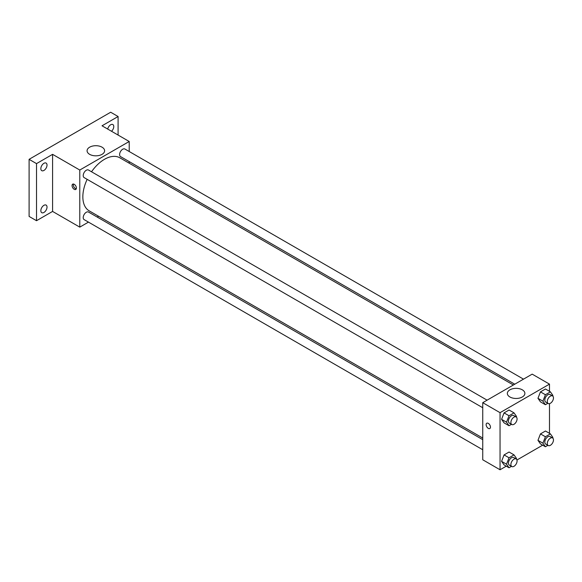 <?xml version="1.0" encoding="UTF-8"?>
<svg xmlns="http://www.w3.org/2000/svg" width="582" height="582" viewBox="0 0 582 582"><rect width="100%" height="100%" fill="white"/><g stroke="black" fill="none" stroke-linecap="round" stroke-linejoin="round"><path stroke-width="0.87" d="M88.464 222.113L79.778 227.133L52.584 211.426L36.513 220.709L29.1 216.424L29.1 159.33L110.682 112.231L118.095 116.516L118.095 135.068M98.598 216.264L97.201 217.071M43.934 212.459A4.372 2.524 -60 0 1 41.751 212.67A4.372 2.524 -60 0 1 41.075 209.171A4.372 2.524 -60 0 1 43.934 205.322A4.372 2.524 -60 0 1 46.116 205.104A4.372 2.524 -60 0 1 46.786 208.603A4.372 2.524 -60 0 1 43.934 212.459M43.934 170.439A4.372 2.524 -60 0 1 41.751 170.657A4.372 2.524 -60 0 1 41.075 167.15A4.372 2.524 -60 0 1 43.934 163.302A4.372 2.524 -60 0 1 46.116 163.084A4.372 2.524 -60 0 1 46.786 166.583A4.372 2.524 -60 0 1 43.934 170.439M52.584 211.426L52.584 154.339L36.513 163.615L29.1 159.33M36.513 220.709L36.513 163.615M79.778 227.133L79.778 170.039L52.584 154.339M79.778 170.039L129.219 141.491L102.032 125.792L118.095 116.516M89.65 154.346A8.766 5.063 180 0 1 87.082 150.767A8.766 5.063 180 0 1 95.848 145.704A8.766 5.063 180 0 1 104.615 150.767A8.766 5.063 180 0 1 99.202 155.445A8.766 5.063 180 0 1 89.65 154.346M107.706 129.073A4.372 2.524 -60 0 1 110.682 124.766A4.372 2.524 -60 0 1 112.864 124.548A4.372 2.524 -60 0 1 111.526 131.277M87.162 179.343A30.628 17.686 120 0 0 82.848 196.811A30.628 17.686 120 0 0 89.184 210.837L482.74 438.05M513.368 385L119.812 157.787A30.628 17.686 120 0 0 91.527 171.777M129.219 141.491L129.219 151.516M129.219 161.607L129.219 163.222M523.502 379.151L124.883 149.014A4.372 2.524 120 0 0 121.514 150.185A4.372 2.524 120 0 0 119.608 154.579A4.372 2.524 120 0 0 120.51 156.58L514.757 384.2M482.74 439.657L88.493 212.037A4.372 2.524 120 0 0 85.125 213.208A4.372 2.524 120 0 0 83.219 217.61A4.372 2.524 120 0 0 84.121 219.61L482.74 449.748M482.74 407.727L84.121 177.59A4.372 2.524 -60 0 1 84.121 172.541A4.372 2.524 -60 0 1 88.493 170.024L487.112 400.161M76.388 188.059A3.056 1.768 60 0 1 75.755 189.463A3.056 1.768 60 0 1 72.692 187.695A3.056 1.768 60 0 1 72.692 184.159A3.056 1.768 60 0 1 75.049 184.981A3.056 1.768 60 0 1 76.388 188.059M76.242 188.874A3.056 1.768 60 0 1 73.936 186.975A3.056 1.768 60 0 1 73.448 184.028M506.275 466.167L500.047 469.769L482.74 459.773L482.74 402.686L532.181 374.139L549.488 384.127L549.488 391.322M542.664 445.165L516.947 460.006M540.46 401.871L537.964 398.321L540.46 391.882L545.458 388.994L540.46 391.882L537.964 398.321L540.46 401.871L545.407 404.723L542.911 401.173L545.407 394.734L550.405 391.853L552.9 395.404L552.667 396M504.07 464.902L501.575 461.344L504.07 454.913L509.068 452.025L504.07 454.913L501.575 461.344L504.07 464.902L509.017 467.753L506.522 464.203L509.017 457.765L514.015 454.877L516.51 458.434L516.278 459.031M549.488 403.646L549.488 433.343M500.047 469.769L500.047 412.674L549.488 384.127M540.46 443.891L537.964 440.341L540.46 433.903L545.458 431.015L540.46 433.903L537.964 440.341L540.46 443.891L545.407 446.743L542.911 443.193L545.407 436.755L550.405 433.874L552.9 437.424L552.667 438.02M504.07 422.881L501.575 419.331L504.07 412.893L509.068 410.004L504.07 412.893L501.575 419.331L504.07 422.881L509.017 425.733L506.522 422.183L509.017 415.744L514.015 412.864L516.51 416.414L516.278 417.01M500.047 412.674L482.74 402.686M509.912 396.989A8.766 5.063 180 0 1 507.344 393.41A8.766 5.063 180 0 1 516.11 388.347A8.766 5.063 180 0 1 524.884 393.41A8.766 5.063 180 0 1 519.471 398.081A8.766 5.063 180 0 1 509.912 396.989M490.459 427.123A3.056 1.768 60 0 1 489.826 428.527A3.056 1.768 60 0 1 486.763 426.759A3.056 1.768 60 0 1 486.763 423.223A3.056 1.768 60 0 1 489.127 424.045A3.056 1.768 60 0 1 490.459 427.123M489.826 428.527A3.056 1.768 60 0 1 486.77 426.759A3.056 1.768 60 0 1 486.77 423.223M511.469 424.322L509.017 425.733M516.169 416.938L513.702 415.512A4.372 2.524 120 0 0 510.334 416.683A4.372 2.524 120 0 0 508.428 421.084A4.372 2.524 120 0 0 509.33 423.085L511.804 424.511A4.372 2.524 120 0 0 516.169 421.986A4.372 2.524 120 0 0 516.169 416.938A4.372 2.524 120 0 0 512.807 418.109A4.372 2.524 120 0 0 510.894 422.51A4.372 2.524 120 0 0 511.804 424.511M506.522 422.183L501.575 419.331M509.017 415.744L504.07 412.893M514.015 412.864L509.068 410.004M547.858 403.311L545.407 404.723M552.558 395.927L550.092 394.501A4.372 2.524 120 0 0 546.724 395.673A4.372 2.524 120 0 0 544.817 400.074A4.372 2.524 120 0 0 545.72 402.075L548.193 403.501A4.372 2.524 120 0 0 552.565 400.976A4.372 2.524 120 0 0 552.558 395.927A4.372 2.524 120 0 0 549.197 397.099A4.372 2.524 120 0 0 547.284 401.5A4.372 2.524 120 0 0 548.193 403.501M542.911 401.173L537.964 398.321M545.407 394.734L540.46 391.882M550.405 391.853L545.458 388.994M511.469 466.342L509.017 467.753M516.169 458.958L513.702 457.532A4.372 2.524 120 0 0 510.334 458.703A4.372 2.524 120 0 0 508.428 463.105A4.372 2.524 120 0 0 509.33 465.105L511.804 466.531A4.372 2.524 120 0 0 516.169 464.007A4.372 2.524 120 0 0 516.169 458.958A4.372 2.524 120 0 0 512.807 460.129A4.372 2.524 120 0 0 510.894 464.531A4.372 2.524 120 0 0 511.804 466.531M506.522 464.203L501.575 461.344M509.017 457.765L504.07 454.913M514.015 454.877L509.068 452.025M547.858 445.332L545.407 446.743M552.558 437.948L550.092 436.522A4.372 2.524 120 0 0 546.724 437.693A4.372 2.524 120 0 0 544.817 442.094A4.372 2.524 120 0 0 545.72 444.095L548.193 445.521A4.372 2.524 120 0 0 552.565 442.997A4.372 2.524 120 0 0 552.558 437.948A4.372 2.524 120 0 0 549.197 439.119A4.372 2.524 120 0 0 547.284 443.52A4.372 2.524 120 0 0 548.193 445.521M542.911 443.193L537.964 440.341M545.407 436.755L540.46 433.903M550.405 433.874L545.458 431.015"/></g></svg>
